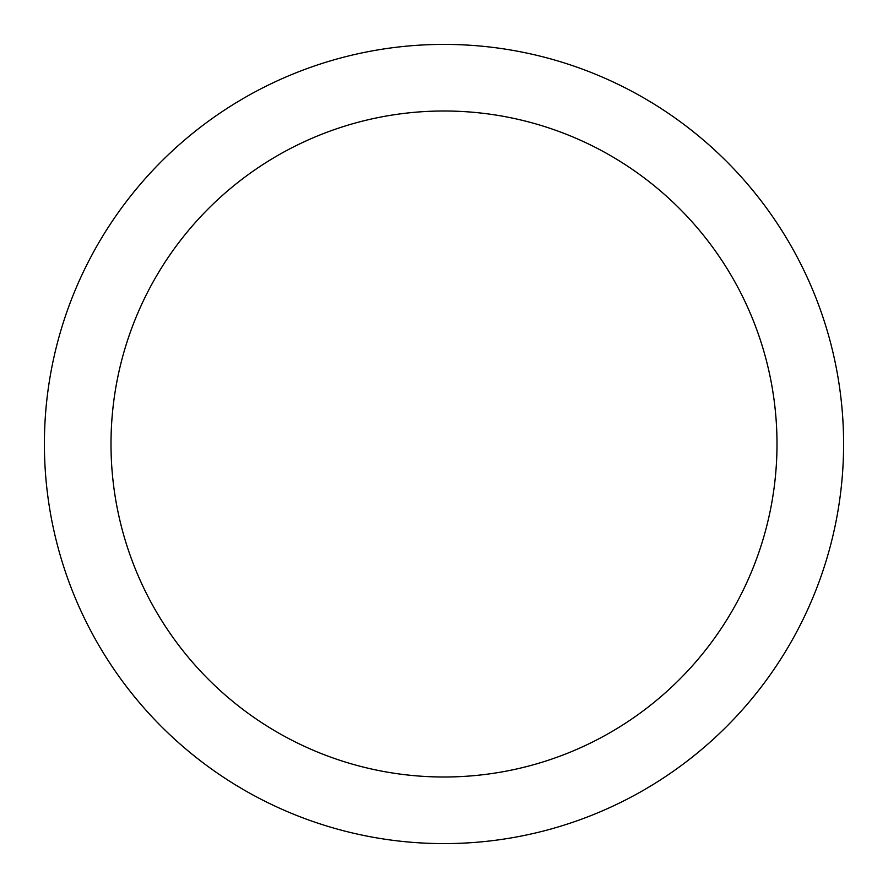 <?xml version="1.0" encoding="UTF-8"?>
<svg xmlns="http://www.w3.org/2000/svg" width="888" height="888" viewBox="0 0 888 888"><rect width="100%" height="100%" fill="white"/><g stroke="black" fill="none" stroke-linecap="round" stroke-linejoin="round"><path stroke-width="1.33" d="M444 44.4A399.6 399.6 0 0 1 843.6 444A399.6 399.6 0 0 1 444 843.6A399.6 399.6 0 0 1 44.4 444A399.6 399.6 0 0 1 444 44.4M444 777A333 333 0 0 1 111 444A333 333 0 0 1 444 111A333 333 0 0 1 777 444A333 333 0 0 1 444 777"/></g></svg>
